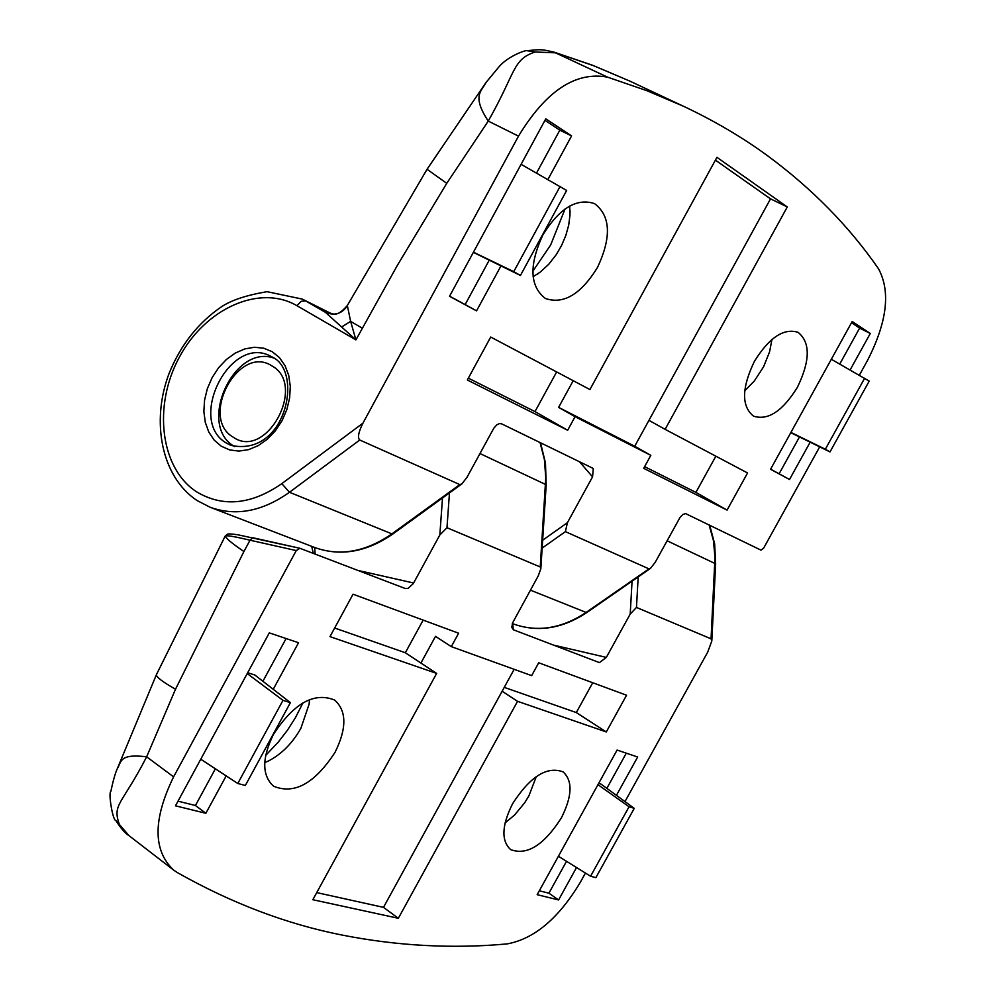<?xml version="1.0" encoding="UTF-8"?>
<svg xmlns="http://www.w3.org/2000/svg" width="996" height="996" viewBox="0 0 996 996"><rect width="100%" height="100%" fill="white"/><g stroke="black" fill="none" stroke-linecap="round" stroke-linejoin="round"><path stroke-width="1.49" d="M265.658 755.416L278.37 741.995L287.52 730.105L295.551 717.481L302.996 702.815M264.737 762.625L268.982 760.72C281.968 753.81 292.6 742.991 300.892 728.275L309.109 704.172L309.495 699.578M273.452 734.388C261.811 758.242 261.861 775.523 273.576 786.218C294.293 794.771 314.786 783.454 335.067 752.266C346.894 728.288 346.745 710.883 334.631 700.063C314.238 691.784 293.857 703.213 273.452 734.388M505.072 822.92L514.521 815.077L524.643 802.826L528.864 795.953L536.334 776.531M512.554 803.784C501.71 825.56 501.088 840.848 510.674 849.625C527.009 855.726 543.891 845.156 561.346 817.94C572.302 796.115 572.874 780.752 563.039 771.85C546.929 765.912 530.109 776.544 512.554 803.784M585.436 873.056L580.494 881.995C558.806 918.275 534.342 938.904 507.101 943.909C452.57 948.914 397.628 945.988 342.263 935.095C286.848 924.176 231.944 903.384 177.549 872.708L173.653 870.106C152.874 850.509 152.861 819.434 173.603 776.855L296.26 550.576L250.033 540.206C235.965 536.819 227.785 535.375 225.519 535.873L227.088 534.391L225.519 535.873C225.084 537.628 231.209 542.845 243.908 551.535L250.033 540.206L252.735 537.728L299.497 548.198M177.998 801.17L195.453 805.503L215.373 768.8M262.907 681.264L286.101 638.536M290.396 702.628L282.989 700.35L237.795 783.491L245.34 785.471L290.396 702.628L254.852 675.014L247.668 672.748M539.322 890.798L548.908 893.175L566.525 861.316M606.85 788.359L626.297 753.163M634.253 808.354L629.049 806.76L590.578 876.256L595.882 877.65L634.253 808.354L601.074 784.138L598.671 783.379M296.26 550.576L299.871 548.273L405.285 588.524L407.924 588.437L413.24 583.693L439.834 534.964L442.51 497.975M398.338 918.287L517.547 701.321L606.303 731.936L626.559 695.233L538.712 662.788L531.652 675.637L451.3 646.628L458.633 633.219L353.045 594.214L329.975 636.618L436.646 673.408L312.831 899.724L398.338 918.287L383.497 907.356L502.121 691.249L517.547 701.321M273.24 689.294L298.539 642.731L269.294 632.871L175.483 805.826L205.861 813.284L226.192 775.884M616.437 795.356L637.664 756.997L617.084 750.063L537.168 894.682L558.594 899.948L576.522 867.528M624.978 801.593L707.695 652.131L711.804 641.013L711.057 638.822L636.469 607.436L630.207 614.059L606.327 657.397L599.418 662.614L513.488 629.821L511.832 627.418L512.567 622.923L538.263 575.862L540.828 568.753L540.243 566.961L446.98 527.731L439.834 534.964M243.908 551.535L175.508 689.232L146.649 756.811C121.686 805.278 112.212 803.872 119.296 824.364L128.907 835.569L173.653 870.106M119.296 824.364L115.698 820.343C112.909 820.878 108.103 792.953 110.842 791.384C113.108 780.74 115.25 773.182 117.279 768.725L117.341 768.588C121.587 761.828 119.122 753.437 146.649 756.811L173.603 776.855M512.703 623.695L513.276 629.733M314.711 547.514L315.147 554.112M548.908 893.175L558.594 899.948M195.453 805.503L205.861 813.284M590.578 876.256L558.395 856.261M629.049 806.76L597.961 784.674M282.989 700.35L247.22 673.57M237.795 783.491L200.756 759.226M504.25 687.365L576.298 712.563L592.732 682.746M576.298 712.563L606.303 731.936M502.121 691.249L514.148 669.324M334.656 628.028L405.335 652.754L436.646 673.408M451.3 646.628L435.501 636.357L420.922 663.037M405.335 652.754L423.151 620.11M316.728 892.603L383.497 907.356M744.722 390.756L754.296 381.057L763.583 366.777L769.559 351.912L771.962 339.437M797.435 387.232C810.296 360.652 810.507 342.35 798.057 332.328C783.74 327.846 769.173 337.557 754.358 361.448C741.622 388.042 741.335 406.268 753.511 416.141C768.016 420.785 782.657 411.149 797.435 387.232M532.823 271.261L550.651 244.966L565.043 208.986M533.097 276.726L540.417 271.983L548.833 264.177L556.328 254.528L561.507 245.626L565.828 235.467L568.704 225.133L569.998 215.061L569.675 206.06M597.438 267.538C611.644 237.285 610.685 215.97 594.562 203.62C576.709 197.743 559.491 208.164 542.882 234.894C528.876 265.135 529.71 286.325 545.385 298.489C563.499 304.664 580.855 294.355 597.438 267.538M553.913 52.091L607.56 77.153L646.84 90.673L683.567 106.298C714.294 120.79 742.306 137.286 767.605 155.774C812.176 188.705 849.115 226.341 878.447 268.671C890.798 291.43 887.137 322.032 867.491 360.465L859.336 375.206M770.605 469.191L779.121 473.772L799.415 437.045M839.753 364.063L859.623 328.107L851.505 322.754M790.774 432.675L830.004 451.91L869.209 381.107L831.324 359.27M449.582 296.173L465.144 304.564L489.073 260.466M536.545 173.03L559.827 130.152L544.961 120.342M473.361 252.362L520.435 275.456L566.662 190.46L521.107 164.328M819.671 446.893L763.596 548.223L760.944 550.116L685.534 513.575L682.833 514.509L680.094 517.322L655.244 562.267L650.438 568.43L648.969 568.865L565.404 531.64L542.148 548.086M716.946 157.331L589.918 389.548L490.704 337.034L467.336 380.011L567.658 430.247L575.066 416.689L650.824 455.346L643.69 468.332L727.068 510.101L747.56 472.976L665.116 429.338L787.288 206.956L716.946 157.331M850.111 369.964L870.28 333.473L852.19 321.509L770.555 469.278L789.517 479.499L810.122 442.249M547.937 179.454L571.58 135.917L545.771 118.848L449.52 296.298L476.549 310.864L500.864 266.094M554.013 52.116L592.545 65.25L629.099 80.776L593.454 65.649L555.868 52.838L535.039 51.991C512.355 59.71 516.202 71.812 488.252 121.076L446.743 183.339L427.047 169.283L347.33 305.498L350.629 321.372L355.921 339.885L296.957 305.71C259.57 283.798 205.052 308.598 179.218 357.452C152.836 405.97 160.344 468.419 196.648 491.862C222.892 507.499 251.278 504.76 281.818 483.645L362.942 423.151C358.448 432.164 357.39 437.779 359.755 440.02L459.803 484.591L461.833 483.956L466.962 477.383L493.767 428.268L496.693 424.943L499.382 423.599L501.536 423.798L592.508 468.095L593.267 468.68L592.558 476.847L579.435 461.721M542.658 540.218L567.421 522.676L592.558 476.847M567.421 522.676L565.404 531.64M607.56 77.153C575.676 71.214 545.982 90.873 518.505 136.141L362.942 423.151M446.743 183.339L397.23 265.583L355.921 339.885L325.269 312.234L329.688 313.516M518.505 136.141L488.252 121.076C471.245 95.267 482.039 91.022 485.998 82.506L499.096 66.67C508.558 55.664 526.797 49.588 527.233 50.734L535.039 51.991M347.455 305.685C341.852 313.914 334.457 316.093 325.269 312.234L305.623 300.916L331.469 313.827M559.827 130.152L571.58 135.917M465.144 304.564L476.549 310.864M779.121 473.772L789.517 479.499M859.623 328.107L870.28 333.473M560.138 186.339L513.762 271.647L473.449 252.2M513.762 271.647L520.435 275.456M864.64 378.231L825.335 449.246L830.004 451.91M825.335 449.246L790.924 432.413M573.21 380.696L558.619 407.376L575.066 416.689M468.344 378.144L534.976 411.597L556.64 371.931M534.976 411.597L567.658 430.247M558.619 407.376L634.726 446.245L648.944 420.349L665.116 429.338M644.624 466.651L695.905 492.398L715.85 456.193M695.905 492.398L727.068 510.101M634.726 446.245L650.824 455.346M648.944 420.349L770.518 198.864L787.288 206.956M770.518 198.864L715.414 160.132M271.833 365.856C238.691 343.832 198.914 417.797 233.338 437.256C266.318 460.513 307.241 384.78 271.833 365.856M234.782 446.656L234.421 446.432C196.909 425.516 233.325 343.844 273.838 358.05M711.057 638.822L714.979 557.312L713.435 540.554L709.077 524.855M667.083 540.766L715.651 563.823L711.804 641.013M540.243 566.961L545.771 477.868L544.414 459.604L540.056 442.56M540.828 568.753L546.194 484.753L479.96 453.541M449.47 492.92L446.98 527.731M638.187 576.921L636.469 607.436M117.341 768.588L156.422 674.641C155.999 676.844 162.36 681.7 175.508 689.232M553.515 645.109L606.327 657.397M630.207 614.059L632.062 581.166M357.888 570.422L413.639 583.009M299.684 548.223L237.907 534.79C231.134 533.819 227.536 533.682 227.113 534.379L227.088 534.391M272.431 357.141L270.24 355.995C229.889 334.606 186.787 420.748 226.54 443.145L230.711 445.324C286.25 457.625 303.332 371.558 272.58 357.253L270.24 355.995M221.261 446.196L214.202 440.132L208.786 432.052L205.288 422.354L203.856 411.522L204.566 400.093L207.355 388.639L212.098 377.696L218.547 367.798L226.428 359.444L235.317 353.045L244.817 348.911L254.441 347.255L263.716 348.202L272.182 351.688L279.403 357.576L285.005 365.582L288.703 375.293L290.284 386.249L289.649 397.877L286.848 409.58L282.017 420.748L275.382 430.807L267.314 439.248L258.225 445.635L248.589 449.644L238.891 451.088L229.628 449.918L221.261 446.196M359.755 440.02L289.475 492.273C262.272 511.508 235.815 516.501 210.106 507.25L314.649 547.489C339.823 556.552 365.569 552.021 391.889 533.868L459.803 484.591M461.833 483.956L393.034 533.868L391.889 533.868L289.475 492.273L281.818 483.645M512.33 623.558L513.065 623.845C537.056 632.497 561.296 628.762 585.81 612.64L648.969 568.865M530.432 590.155L586.632 612.652L650.438 568.43M210.106 507.25L197.158 500.59C161.626 477.184 150.62 421.843 169.146 373.276C180.662 344.952 198.092 322.804 221.423 306.818C231.271 300.219 246.46 295.177 267.015 291.679L302.224 299.074L305.623 300.916L301.103 301.327L296.957 305.71M362.258 328.182L350.629 321.372L342.089 326.7M268.982 760.72L267.289 761.542M709.675 525.141L714.655 543.853L715.651 563.823M156.422 674.641L225.196 536.06M128.92 835.594C125.359 833.552 120.964 828.473 115.71 820.368M313.279 553.403L311.723 546.356M546.194 484.753L545.472 463.028L540.554 442.797M309.109 704.172L309.308 702.329M570.061 212.634L570.036 210.629M629.273 80.85L683.567 106.298M427.047 169.283L485.998 82.506M302.224 299.074L331.793 313.865M347.33 305.511C335.229 319.442 332.552 312.084 328.817 313.267L329.029 313.342M553.938 52.091C542.372 49.725 543.094 48.916 527.282 50.721M393.034 533.868C366.553 552.17 340.42 556.714 314.649 547.489M586.632 612.652C562.005 628.887 537.479 632.609 513.065 623.845M538.662 273.29L537.018 274.41"/></g></svg>
